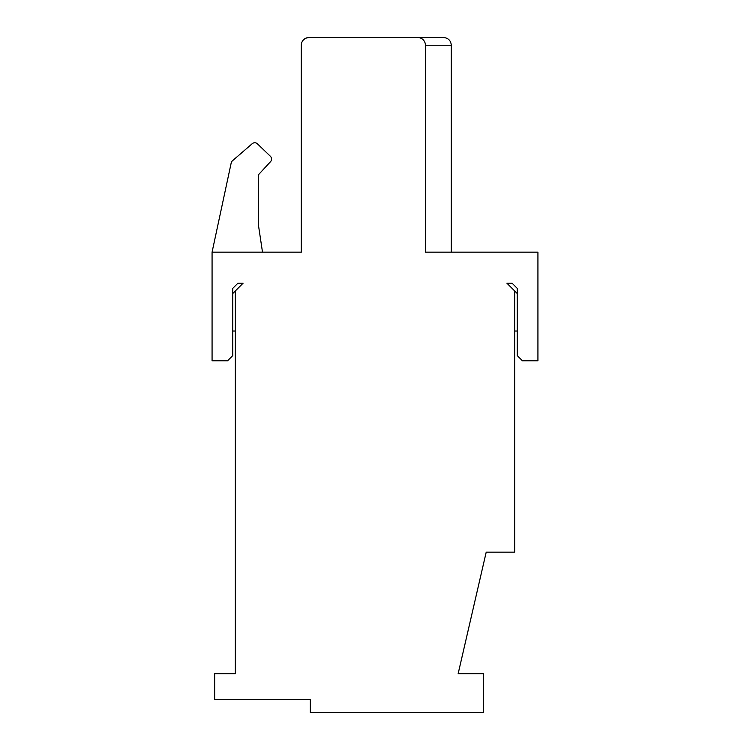 <?xml version="1.0" encoding="UTF-8"?>
<svg xmlns="http://www.w3.org/2000/svg" width="750" height="750" viewBox="0 0 750 750"><rect width="100%" height="100%" fill="white"/><g stroke="black" fill="none" stroke-linecap="round" stroke-linejoin="round"><path stroke-width="1.12" d="M301.294 252.159L301.294 45.263L301.294 252.159L301.294 45.263L301.294 252.159L212.072 252.159L212.072 360.778L227.587 360.778L232.762 355.603L232.762 288.366L237.928 283.191L243.103 283.191L235.341 290.944L235.341 673.706L214.659 673.706L214.659 699.572L310.341 699.572L310.341 712.5L483.619 712.5L483.619 673.706L458.147 673.706L486.206 552.159L514.659 552.159L514.659 290.944L506.897 283.191L512.072 283.191L517.238 288.366L517.238 293.531L514.659 290.944M262.5 252.159L258.619 226.294L258.619 174.572L270.525 161.681A3.881 3.881 0 0 0 270.356 156.253L257.428 143.841A3.881 3.881 0 0 0 252.206 143.7L232.453 160.791A3.881 3.881 0 0 0 231.197 162.909L212.072 252.159M316.809 37.5L309.056 37.5A7.762 7.762 0 0 0 301.294 45.263M451.294 252.159L451.294 45.263L425.428 45.263L425.428 252.159L537.928 252.159L537.928 360.778L522.413 360.778L517.238 355.603L517.238 288.366L512.072 283.191M514.659 331.031L517.238 331.031L517.238 334.913M425.428 45.263A7.762 7.762 0 0 0 417.675 37.5L309.056 37.5L305.953 38.147M232.762 334.913L232.762 331.031L235.341 331.031M235.341 290.944L232.762 293.531L232.762 288.366L237.928 283.191M418.95 37.603L443.531 37.5C448.294 38.006 450.872 40.594 451.294 45.263M331.031 37.5L418.969 37.5L331.031 37.5M258.619 226.294L258.619 174.572L270.525 161.681M270.356 156.253L257.428 143.841M252.206 143.7L232.453 160.791M304.678 38.85L303.656 39.684"/></g></svg>

